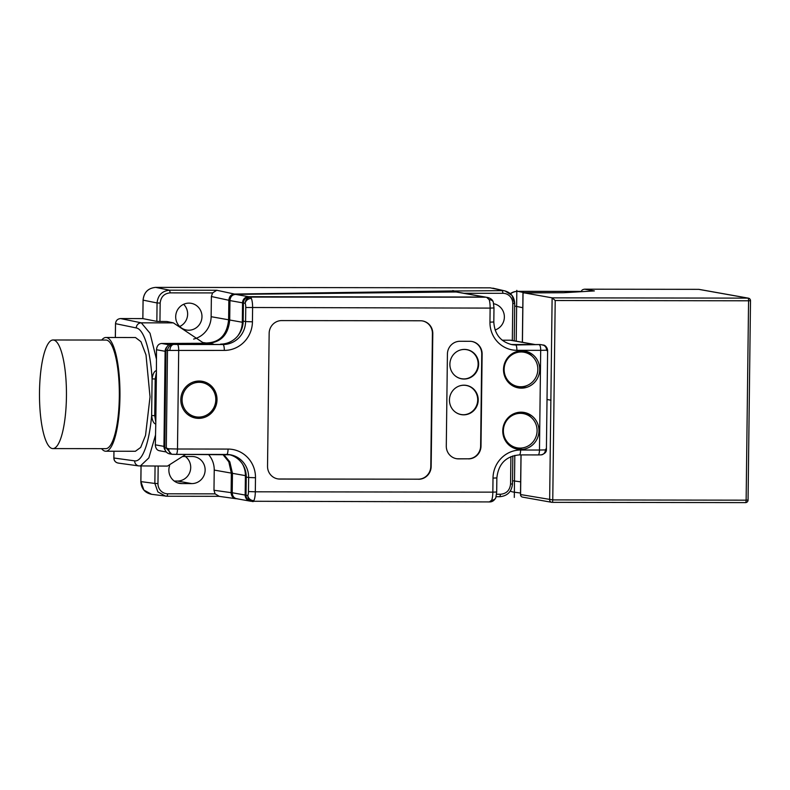 <?xml version="1.0" encoding="UTF-8"?>
<svg xmlns="http://www.w3.org/2000/svg" width="790" height="790" viewBox="0 0 790 790"><rect width="100%" height="100%" fill="white"/><g stroke="black" fill="none" stroke-linecap="round" stroke-linejoin="round"><path stroke-width="1.19" d="M236.674 498.737L236.575 498.737C233.198 498.49 231.371 496.456 231.114 492.654L213.981 490.254L215.068 493.859L219.225 496.318M141.035 466.051L140.847 481.604C141.301 488.645 144.876 492.881 151.581 494.313L143.879 490.077L140.887 481.614L154.86 483.45L157.862 491.903L165.554 496.14L167.095 496.238L167.747 493.799L215.068 493.859M138.833 465.922L118.145 463.078C115.35 462.357 113.928 460.659 113.859 457.993L113.948 451.238L113.898 458.012C114.155 461.113 115.784 462.822 118.786 463.128M156.371 358.858L150.021 333.242L141.282 322.834A5.115 4.938 -78.4 0 0 136.265 327.939L115.508 323.663C115.844 320.562 117.522 318.864 120.544 318.568L120.554 318.568C117.542 318.874 115.873 320.572 115.538 323.673L115.37 337.508M142.852 318.607L120.554 318.568L141.282 322.834L173.365 322.873L166.976 321.53L156.845 321.382L142.872 318.607L143.099 300.141C143.928 292.379 148.115 288.133 155.65 287.382L155.65 287.382C148.086 288.123 143.899 292.369 143.059 300.131L142.842 318.597L120.544 318.568M492.891 288.153L505.067 290.957C511.15 292.804 514.359 296.981 514.695 303.469L511.999 295.44L505.067 290.957L490.215 287.837L155.65 287.382L169.603 290.197C162.078 290.937 157.901 295.193 157.062 302.955L143.059 300.131M457.677 292.152L454.299 290.918L234.462 294.058C231.075 294.384 229.199 296.457 228.843 300.269L228.606 319.792C227.056 334.95 219.511 342.692 205.973 342.998L204.304 343.304M512.838 455.909L512.493 483.964L510.567 484.043C509.846 490.294 506.508 493.691 500.534 494.244L499.873 496.703L496.13 496.693L499.892 496.703C507.466 495.952 511.673 491.706 512.493 483.964L512.424 483.934M495.093 329.983A13.558 13.124 100.1 0 0 493.671 303.745M235.845 498.697L236.575 498.737M222.829 454.457L228.804 461.834L231.352 473.111L231.114 492.654M160.36 450.833C157.309 450.725 155.63 448.72 155.324 444.839L155.808 422.354L154.741 415.659L155.196 378.993L156.42 372.307L156.489 349.743C156.884 345.842 158.612 343.749 161.674 343.472L208.649 343.255C221.368 342.05 228.389 334.308 229.712 320.009L229.949 300.585C230.305 296.764 232.181 294.7 235.568 294.384L456.63 291.964M237.691 498.826C234.304 498.579 232.487 496.555 232.221 492.753L232.458 473.329L229.831 461.874L223.669 454.457M236.951 498.776L250.035 501.107A6.142 5.945 -79.9 0 1 245.167 495.054L245.404 475.629A23.029 22.288 100.1 0 0 242.609 464.234M535.205 344.559L511.298 340.302A6.142 5.945 100.1 0 0 510.291 340.214L502.223 340.204M165.258 450.27A6.142 5.945 -79.9 0 1 163.945 446.37L165.11 351.283A6.142 5.945 -79.9 0 1 166.888 346.958M237.741 335.977A23.029 22.288 100.1 0 0 242.313 322.251L242.55 302.827A6.142 5.945 -79.9 0 1 248.574 296.694L484.596 297.03A6.142 5.945 -79.9 0 1 486.067 297.228M455.208 290.987L502.391 290.651L502.983 293.317L463.928 293.268M156.42 372.307L155.808 422.354M155.719 424.062C153.606 423.391 152.243 420.557 151.641 415.55L154.741 415.659M136.265 327.939A66.528 17.084 90.1 0 1 152.085 378.884L151.641 415.55A66.528 17.084 90.1 0 1 134.646 460.856A5.115 4.938 99.7 0 0 138.892 465.932M155.442 435.29L148.846 457.904L140.284 466.051M185.798 454.398L167.45 466.09L138.734 465.912M173.365 322.873L202.823 342.534L204.946 342.811L202.882 343.324M155.196 378.993L152.085 378.884C152.816 373.986 154.248 371.221 156.381 370.569M135.505 337.537L140.976 341.695L146.002 354.947L150.031 396.896L145.538 435.359L140.679 447.426L135.396 451.268L105.771 451.228A56.87 14.121 -89.9 0 0 119.952 396.857A56.87 14.121 90.1 0 0 105.929 337.488L135.505 337.537M101.732 340.046A56.87 14.121 90.1 0 1 105.929 337.488M101.584 448.651A56.87 14.121 -89.9 0 0 105.771 451.228M105.771 448.661A54.303 13.479 -89.9 0 0 119.32 396.748A54.303 13.479 90.1 0 0 105.919 340.056L53.039 339.986A54.303 13.479 90.1 0 1 66.439 396.669A54.303 13.479 -89.9 0 1 52.891 448.592L105.771 448.661M53.039 339.986A54.303 13.479 90.1 0 0 39.5 391.899A54.303 13.479 -89.9 0 0 52.891 448.592M159.945 321.52L160.163 303.074C160.883 296.823 164.231 293.416 170.206 292.873L169.603 290.197L216.786 290.256L212.569 292.922L211.384 296.517L211.137 316.701A23.029 22.288 -79.9 0 1 193.629 339.078M175.696 316.652A13.558 13.124 100.1 0 0 186.47 330.022A13.558 13.124 100.1 0 0 201.973 316.691A13.558 13.124 100.1 0 0 191.2 303.321A13.558 13.124 100.1 0 0 175.696 316.652M183.636 304.288A13.558 13.124 -79.9 0 1 179.695 326.507M185.344 456.492A13.558 13.124 -79.9 0 1 177.414 481.051L174.234 481.051M169.623 465.646A13.558 13.124 100.1 0 0 181.838 483.579L191.753 483.599A13.558 13.124 100.1 0 0 194.281 456.689A13.558 13.124 100.1 0 0 192.079 456.502L182.411 456.482M208.471 454.438A23.029 22.288 -79.9 0 1 214.228 470.08L213.981 490.254M523.286 413.595A17.4 16.847 100.1 0 0 520.442 413.338A17.4 16.847 100.1 0 0 503.457 429.227A17.4 16.847 100.1 0 0 517.183 447.851A17.4 16.847 100.1 0 0 520.018 448.098A17.4 16.847 100.1 0 0 537.012 432.209A17.4 16.847 100.1 0 0 523.286 413.595L520.126 413.032A17.4 16.847 100.1 0 0 517.282 412.775A17.4 16.847 100.1 0 0 516.443 412.795M510.439 446.212A17.4 16.847 100.1 0 0 514.023 447.288L517.183 447.851M524.027 352.241A17.4 16.847 100.1 0 0 521.193 351.985A17.4 16.847 100.1 0 0 504.208 367.883A17.4 16.847 100.1 0 0 517.934 386.498A17.4 16.847 100.1 0 0 520.768 386.754A17.4 16.847 100.1 0 0 537.763 370.865A17.4 16.847 100.1 0 0 524.027 352.241L520.867 351.678A17.4 16.847 100.1 0 0 518.033 351.432A17.4 16.847 100.1 0 0 517.193 351.451M511.189 384.868A17.4 16.847 100.1 0 0 514.774 385.935L517.934 386.498M172.003 344.035L173.968 344.391C170.245 344.716 168.082 346.731 167.49 350.434L165.979 350.158A6.142 5.945 -79.9 0 1 172.003 344.035L222.997 344.529A5.629 1.392 90.1 0 1 224.311 350.404A28.657 27.739 100.1 0 0 252.435 321.816L252.603 307.754A10.23 2.528 -89.9 0 0 251.348 298.423L250.697 297.079L249.442 296.852L485.475 297.198A6.142 5.945 -79.9 0 1 486.482 297.287L487.835 297.524L486.739 297.415L489.217 299.736A10.23 2.528 90.1 0 1 490.126 308.1L245.759 307.498A4.602 1.136 -89.9 0 0 245.196 303.301C245.443 299.568 247.28 297.494 250.697 297.079L485.475 297.198M165.979 350.158L164.784 447.812A6.142 5.945 -79.9 0 0 169.653 453.865L171.588 454.201L166.295 448.078L164.784 447.812M229.169 454.615A23.029 22.298 -79.9 0 1 246.243 477.061L246.026 495.212A6.142 5.945 -79.9 0 0 250.894 501.265L489.405 501.926L491.726 500.149A10.23 2.528 90.1 0 0 492.841 492.15L496.693 491.982L495.834 497.67A5.115 4.088 -160.1 0 1 491.726 500.149M489.217 299.736A5.115 3.832 163.3 0 1 493.316 302.224L493.987 307.932L493.809 321.994C494.55 334.219 500.593 341.764 511.93 344.637A23.029 22.298 100.1 0 0 515.682 344.973L539.935 344.559A6.142 5.945 -79.9 0 1 540.943 344.647L543.076 345.032C545.209 344.884 547.549 347.916 547.618 350.582L546.413 449.214C546.7 451.86 544.962 453.737 541.199 454.862L541.199 454.862A5.115 4.552 -94 0 0 545.396 449.905L539.471 450.033L540.686 350.345L546.611 350.217L547.332 350.977M539.935 344.559L513.164 344.519A23.029 22.298 -79.9 0 1 510.676 344.381M251.348 298.423A5.629 4.73 -23.3 0 0 245.196 303.301L243.409 302.985A6.142 5.945 -79.9 0 1 249.442 296.852M243.409 302.985L243.192 321.135A23.029 22.298 -79.9 0 1 220.598 344.104M522.98 350.869A18.674 18.081 -79.9 0 1 526.268 352.212L527.276 352.389A18.674 18.081 100.1 0 1 532.243 356.3M522.417 447.93A18.674 18.081 -79.9 0 1 516.848 448.819A18.674 18.081 -79.9 0 1 515.712 448.789M172.25 454.29L172.398 454.299A5.629 3.95 -86.9 0 0 172.625 454.299L176.032 454.378A5.629 1.392 -89.9 0 0 176.091 454.388A5.629 1.392 -89.9 0 0 177.493 449.006L168.734 448.799L166.295 448.078L167.49 350.434L224.311 350.404M546.611 350.217A5.115 4.552 86 0 0 542.118 344.954L543.076 345.032M546.137 448.621L545.396 449.905M253.837 500.653A5.629 4.957 28.2 0 1 247.803 495.528C247.961 499.221 249.749 501.235 253.165 501.581L253.837 500.653A10.23 2.528 -89.9 0 0 255.318 491.805L492.841 492.15L493.009 478.088A28.144 27.245 100.1 0 1 520.63 450.014L539.471 450.033A5.115 1.264 -89.9 0 1 538.197 454.931L519.356 454.902A5.115 1.264 -89.9 0 0 520.63 450.014M521.38 388.147A18.674 18.081 -79.9 0 1 518.329 387.88A18.674 18.081 -79.9 0 1 503.595 367.883A18.674 18.081 -79.9 0 1 521.835 350.829A18.674 18.081 -79.9 0 1 524.886 351.106A18.674 18.081 -79.9 0 1 539.629 371.093A18.674 18.081 -79.9 0 1 521.38 388.147M520.63 449.5A18.674 18.081 -79.9 0 1 517.588 449.224A18.674 18.081 -79.9 0 1 502.845 429.237A18.674 18.081 -79.9 0 1 521.094 412.183A18.674 18.081 -79.9 0 1 524.135 412.449A18.674 18.081 -79.9 0 1 538.879 432.446A18.674 18.081 -79.9 0 1 520.63 449.5M198.695 418.364A18.674 18.081 -79.9 0 1 195.644 418.088A18.674 18.081 -79.9 0 1 180.9 398.101A18.674 18.081 -79.9 0 1 199.149 381.037A18.674 18.081 -79.9 0 1 202.201 381.313A18.674 18.081 -79.9 0 1 216.934 401.31A18.674 18.081 -79.9 0 1 198.695 418.364M468.45 458.881A12.798 12.383 -79.9 0 0 481.001 446.123L482.127 354.098A12.798 12.383 -79.9 0 0 469.892 341.3L459.968 341.28A12.798 12.383 -79.9 0 0 447.416 354.048L446.291 446.064A12.798 12.383 -79.9 0 0 458.536 458.872L468.075 458.812A12.798 12.383 100.1 0 0 480.626 446.054L481.752 354.029A12.798 12.383 100.1 0 0 471.788 341.448M418.611 479.263A12.798 12.383 -79.9 0 0 431.162 466.495L432.792 333.578A12.798 12.383 -79.9 0 0 420.547 320.779L281.704 320.582A12.798 12.383 -79.9 0 0 269.153 333.341L267.534 466.258A12.798 12.383 -79.9 0 0 279.769 479.056L418.236 479.194A12.798 12.383 100.1 0 0 430.787 466.426L432.416 333.508A12.798 12.383 100.1 0 0 422.453 320.928M516.956 387.574A18.674 18.081 100.1 0 0 527.118 385.49M531.492 417.653A18.674 18.081 100.1 0 0 522.743 412.262M194.261 417.782A18.674 18.081 100.1 0 0 195.91 417.871A18.674 18.081 100.1 0 0 202.201 416.715M207.819 384.819A18.674 18.081 100.1 0 0 200.798 381.126M456.255 458.644A12.798 12.383 100.1 0 0 458.151 458.802L468.075 458.812M478.651 364.249A14.842 14.368 100.1 0 0 466.87 349.615A14.842 14.368 100.1 0 0 449.885 364.21A14.842 14.368 100.1 0 0 461.666 378.835A14.842 14.368 100.1 0 0 478.651 364.249M478.217 400.036A14.842 14.368 100.1 0 0 466.436 385.401A14.842 14.368 100.1 0 0 449.451 399.997A14.842 14.368 100.1 0 0 461.232 414.622A14.842 14.368 100.1 0 0 478.217 400.036M461.567 378.825A14.842 14.368 100.1 0 0 478.464 364.22A14.842 14.368 100.1 0 0 466.781 349.605M459.553 350.276A14.743 14.269 -79.9 0 1 478.365 364.22A14.743 14.269 -79.9 0 1 455.03 375.694M470.534 350.977A14.842 14.368 -79.9 0 1 465.567 378.825M461.133 414.612A14.842 14.368 100.1 0 0 478.019 399.997A14.842 14.368 100.1 0 0 466.337 385.392M454.586 411.481A14.743 14.269 100.1 0 0 477.93 399.997A14.743 14.269 100.1 0 0 459.118 386.063M465.132 414.612A14.842 14.368 100.1 0 0 470.099 386.764M277.488 478.839A12.798 12.383 100.1 0 0 279.393 478.997L418.236 479.194M202.003 382.567A17.4 16.847 100.1 0 0 199.169 382.321A17.4 16.847 100.1 0 0 182.174 398.209A17.4 16.847 100.1 0 0 195.9 416.834A17.4 16.847 100.1 0 0 198.744 417.081A17.4 16.847 100.1 0 0 215.729 401.192A17.4 16.847 100.1 0 0 202.003 382.567L198.843 382.005A17.4 16.847 100.1 0 0 196.009 381.758A17.4 16.847 100.1 0 0 193.58 381.935M187.724 414.493A17.4 16.847 100.1 0 0 192.74 416.271L195.9 416.834M698.617 289.347A2.558 0.632 90.1 0 1 698.646 289.347A2.558 2.479 -79.9 0 1 699.091 289.387L699.091 289.387A2.558 2.558 0 0 0 698.646 289.347L584.63 289.189L594.376 290.918L563.744 292.725L523.049 292.665L552.121 297.85L747.972 298.126A2.558 0.632 90.1 0 1 748.574 300.793L750.5 300.714A2.558 2.558 0 0 0 748.387 298.156A2.558 2.479 100.1 0 0 747.972 298.126L698.676 289.347A2.558 0.632 90.1 0 1 698.676 289.347L584.63 289.189C582.487 289.476 581.44 290.286 581.489 291.629M750.421 300.684A2.558 2.479 100.1 0 0 748.387 298.156L699.091 289.387M747.982 500.06L746.135 500.169L748.574 300.793L555.202 300.516L552.121 297.85L549.652 499.784A2.558 2.479 100.1 0 0 552.101 502.341A2.558 0.632 -89.9 0 0 552.131 502.341A2.558 0.632 -89.9 0 0 552.763 499.902L520.58 494.55M593.922 290.947L563.665 292.725L523.039 292.932M580.887 291.431A12.798 3.16 90.1 0 1 581.055 291.411A12.798 3.16 90.1 0 1 581.213 291.431L517.697 291.322A12.798 12.798 0 0 0 510.33 293.643M582.161 291.629L581.213 291.431M520.985 454.902L520.501 494.579A2.558 2.558 0 0 0 522.605 497.127A2.558 2.479 -79.9 0 1 520.58 494.609L521.064 454.902M516.828 290.374L516.216 341.171M514.813 455.386L514.3 497.414M550.986 400.204L547.026 399.503M151.581 494.313L167.115 496.238L218.84 496.318L167.095 496.238M140.887 481.614L141.074 466.051M167.747 493.799A10.23 9.905 -80 0 1 157.961 483.559L154.86 483.45L155.067 466.07M156.845 321.382L157.062 302.955L160.163 303.074M216.786 290.256L234.462 294.058M454.299 290.918L452.739 290.582M510.567 484.043L510.903 456.62M502.983 293.317A10.23 9.905 -79.9 0 1 512.779 303.558L512.325 340.48M496.564 494.244L500.534 494.244M534.702 344.559L510.291 340.214M514.241 340.826L514.695 303.469L512.779 303.558M484.596 297.03L455.465 291.846M235.568 294.384L248.574 296.694M242.55 302.827L229.949 300.585M229.712 320.009L242.313 322.251M213.369 344.094L208.649 343.255M161.674 343.472L169.109 344.796M165.11 351.283L156.489 349.743M155.324 444.839L163.945 446.37M245.404 475.629L232.458 473.329M232.221 492.753L245.167 495.054M134.646 460.856L113.898 458.012M204.946 342.811L205.973 342.998M211.137 316.701L228.606 319.792M212.569 292.922L170.206 292.873M211.384 296.517L228.843 300.269M177.503 482.809L181.838 483.579M158.178 466.07L157.961 483.559M231.352 473.111L214.228 470.08M191.753 483.599L177.414 481.051M246.026 495.212L247.803 495.528A4.602 1.136 -89.9 0 0 248.475 491.548L255.318 491.805L255.486 477.743A28.657 27.739 100.1 0 0 228.063 449.076L177.493 449.006L178.698 350.335A5.629 1.392 90.1 0 0 177.375 344.47L173.968 344.391A5.629 3.95 93.1 0 0 169.939 350.128M177.375 344.47L222.997 344.529A23.029 22.298 100.1 0 0 245.591 321.56L252.435 321.816M243.192 321.135L245.591 321.56L245.759 307.498M493.987 307.932L490.126 308.1L489.958 322.152A28.144 27.245 100.1 0 0 516.887 350.316L540.686 350.345A5.115 1.264 90.1 0 0 539.491 345.013M493.809 321.994L489.958 322.152M513.164 344.519L515.682 344.973A5.115 1.264 90.1 0 1 516.887 350.316M538.257 454.922L540.775 454.862A5.115 4.552 -94 0 0 541.199 454.862L538.197 454.931A5.115 1.264 -89.9 0 1 538.148 454.922L519.415 454.892M519.307 454.892A5.115 1.264 -89.9 0 0 519.356 454.902C505.906 456.205 498.411 463.878 496.861 477.93L493.009 478.088M248.475 491.548L248.643 477.496L255.486 477.743M246.243 477.061L248.643 477.496A23.029 22.298 100.1 0 0 230.374 454.793A23.029 22.298 100.1 0 0 226.73 454.457M176.15 454.378L226.612 454.457A5.629 1.392 -89.9 0 0 226.671 454.457A5.629 1.392 -89.9 0 0 228.063 449.076M172.398 454.299A5.629 3.95 -86.9 0 1 172.388 454.299A5.629 3.95 -86.9 0 1 168.734 448.799M475.708 355.51A14.842 14.368 -79.9 0 1 471.995 376.366M475.274 391.287A14.842 14.368 -79.9 0 1 471.551 412.153M520.659 481.851L512.532 480.735M520.521 493.049L513.786 492.121A12.798 12.364 -82.1 0 1 510.291 491.084M555.202 300.516L552.763 499.902L746.135 500.169A2.558 0.632 90.1 0 1 745.503 502.618A2.558 0.632 90.1 0 1 745.474 502.618L552.151 502.341M523.049 292.665L522.437 342.287M514.665 306.036L522.783 307.715M510.518 293.801A12.798 12.354 101.7 0 1 517.855 291.342L524.293 292.665M115.33 337.508L115.508 323.663M490.195 287.837L155.63 287.382M485.593 297.119L456.393 291.925M166.315 451.979L159.501 450.764M218.563 496.278L235.618 498.658M493.316 302.224C492.684 299.914 490.867 298.353 487.835 297.524M495.834 497.67C494.254 500.633 492.111 502.055 489.405 501.926M172.388 454.299L230.374 454.793M496.861 477.93L496.693 491.982M253.205 501.591L252.227 501.502M522.97 292.725L522.358 342.268M510.271 491.113A12.798 12.798 0 0 0 513.786 492.121M581.055 291.411L517.697 291.322M750.5 300.714L748.061 500.09A2.558 2.558 0 0 1 745.503 502.618L552.131 502.341A2.558 2.558 0 0 1 551.687 502.302L522.605 497.127"/></g></svg>
